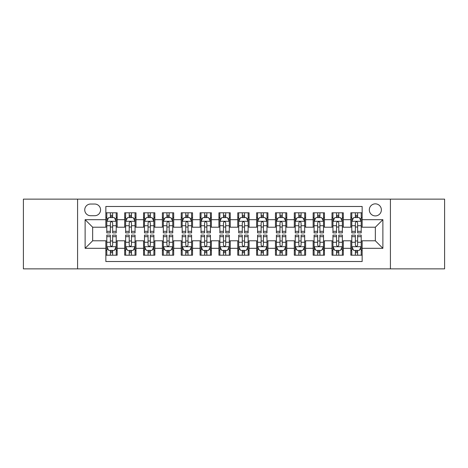 <?xml version="1.0" encoding="UTF-8"?>
<svg xmlns="http://www.w3.org/2000/svg" width="468" height="468" viewBox="0 0 468 468"><rect width="100%" height="100%" fill="white"/><g stroke="black" fill="none" stroke-linecap="round" stroke-linejoin="round"><path stroke-width="0.7" d="M375.342 203.849A6.031 6.031 0 0 0 369.31 209.88A6.031 6.031 0 0 0 375.342 215.906A6.031 6.031 0 0 0 381.373 209.88A6.031 6.031 0 0 0 375.342 203.849M390.417 268.866L444.6 268.866L444.6 199.134L390.417 199.134L390.417 268.866L77.583 268.866L77.583 199.134L23.4 199.134L23.4 268.866L77.583 268.866M362.15 212.8L350.842 212.8L350.842 219.679L343.307 219.679L343.307 227.214L350.842 227.214L350.842 219.679M343.307 219.679L343.307 212.8L331.999 212.8L331.999 219.679L324.459 219.679L324.459 227.214L331.999 227.214L331.999 219.679M324.459 219.679L324.459 212.8L313.15 212.8L313.15 219.679L305.616 219.679L305.616 227.214L313.15 227.214L313.15 219.679M305.616 219.679L305.616 212.8L294.308 212.8L294.308 219.679L286.767 219.679L286.767 227.214L294.308 227.214L294.308 219.679M286.767 219.679L286.767 212.8L275.459 212.8L275.459 219.679L267.924 219.679L267.924 227.214L275.459 227.214L275.459 219.679M267.924 219.679L267.924 212.8L256.616 212.8L256.616 219.679L249.075 219.679L249.075 227.214L256.616 227.214L256.616 219.679M249.075 219.679L249.075 212.8L237.767 212.8L237.767 219.679L230.233 219.679L230.233 227.214L237.767 227.214L237.767 219.679M230.233 219.679L230.233 212.8L218.925 212.8L218.925 219.679L211.384 219.679L211.384 227.214L218.925 227.214L218.925 219.679M211.384 219.679L211.384 212.8L200.076 212.8L200.076 219.679L192.541 219.679L192.541 227.214L200.076 227.214L200.076 219.679M192.541 219.679L192.541 212.8L181.233 212.8L181.233 219.679L173.692 219.679L173.692 227.214L181.233 227.214L181.233 219.679M173.692 219.679L173.692 212.8L162.384 212.8L162.384 219.679L154.849 219.679L154.849 227.214L162.384 227.214L162.384 219.679M154.849 219.679L154.849 212.8L143.541 212.8L143.541 219.679L136.001 219.679L136.001 227.214L143.541 227.214L143.541 219.679M136.001 219.679L136.001 212.8L124.693 212.8L124.693 227.214L117.158 227.214L117.158 212.8L105.85 212.8M105.85 255.2L117.158 255.2L117.158 240.786L124.693 240.786L124.693 255.2L136.001 255.2L136.001 240.786L143.541 240.786L143.541 248.321L136.001 248.321M143.541 248.321L143.541 255.2L154.849 255.2L154.849 240.786L162.384 240.786L162.384 248.321L154.849 248.321M162.384 248.321L162.384 255.2L173.692 255.2L173.692 240.786L181.233 240.786L181.233 248.321L173.692 248.321M181.233 248.321L181.233 255.2L192.541 255.2L192.541 240.786L200.076 240.786L200.076 248.321L192.541 248.321M200.076 248.321L200.076 255.2L211.384 255.2L211.384 240.786L218.925 240.786L218.925 248.321L211.384 248.321M218.925 248.321L218.925 255.2L230.233 255.2L230.233 240.786L237.767 240.786L237.767 248.321L230.233 248.321M237.767 248.321L237.767 255.2L249.075 255.2L249.075 240.786L256.616 240.786L256.616 248.321L249.075 248.321M256.616 248.321L256.616 255.2L267.924 255.2L267.924 240.786L275.459 240.786L275.459 248.321L267.924 248.321M275.459 248.321L275.459 255.2L286.767 255.2L286.767 240.786L294.308 240.786L294.308 248.321L286.767 248.321M294.308 248.321L294.308 255.2L305.616 255.2L305.616 240.786L313.15 240.786L313.15 248.321L305.616 248.321M313.15 248.321L313.15 255.2L324.459 255.2L324.459 240.786L331.999 240.786L331.999 248.321L324.459 248.321M331.999 248.321L331.999 255.2L343.307 255.2L343.307 240.786L350.842 240.786L350.842 248.321L343.307 248.321M90.587 215.719L94.729 215.719A5.844 5.844 0 0 0 100.573 209.88A5.844 5.844 0 0 0 94.729 204.036L90.587 204.036A5.844 5.844 0 0 0 84.743 209.88A5.844 5.844 0 0 0 90.587 215.719M390.417 199.134L77.583 199.134M362.15 219.679L362.15 206.487L105.85 206.487L105.85 227.214L92.658 227.214L92.658 240.786L105.85 240.786L105.85 261.513L362.15 261.513L362.15 240.786L375.342 240.786L375.342 227.214L362.15 227.214L362.15 219.679L382.882 219.679L382.882 248.321L362.15 248.321M105.85 248.321L85.117 248.321L85.117 219.679L105.85 219.679M350.842 248.321L350.842 255.2L362.15 255.2M105.85 217.509L106.792 217.509M110.372 217.509L112.636 217.509M116.216 217.509L117.158 217.509M105.85 227.027L106.792 227.027M110.372 227.027L112.636 227.027M116.216 227.027L117.158 227.027M105.85 240.973L106.792 240.973M110.372 240.973L112.636 240.973M116.216 240.973L117.158 240.973M105.85 250.491L106.792 250.491M110.372 250.491L112.636 250.491M116.216 250.491L117.158 250.491M124.693 227.027L125.64 227.027M129.221 227.027L131.479 227.027M135.059 227.027L136.001 227.027M124.693 217.509L125.64 217.509M129.221 217.509L131.479 217.509M135.059 217.509L136.001 217.509M124.693 240.973L125.64 240.973M129.221 240.973L131.479 240.973M135.059 240.973L136.001 240.973M124.693 250.491L125.64 250.491M129.221 250.491L131.479 250.491M135.059 250.491L136.001 250.491M143.541 240.973L144.483 240.973M148.063 240.973L150.327 240.973M153.908 240.973L154.849 240.973M143.541 250.491L144.483 250.491M148.063 250.491L150.327 250.491M153.908 250.491L154.849 250.491M143.541 217.509L144.483 217.509M148.063 217.509L150.327 217.509M153.908 217.509L154.849 217.509M143.541 227.027L144.483 227.027M148.063 227.027L150.327 227.027M153.908 227.027L154.849 227.027M162.384 240.973L163.326 240.973M166.912 240.973L169.17 240.973M172.75 240.973L173.692 240.973M162.384 250.491L163.326 250.491M166.912 250.491L169.17 250.491M172.75 250.491L173.692 250.491M162.384 217.509L163.326 217.509M166.912 217.509L169.17 217.509M172.75 217.509L173.692 217.509M162.384 227.027L163.326 227.027M166.912 227.027L169.17 227.027M172.75 227.027L173.692 227.027M181.233 240.973L182.175 240.973M185.755 240.973L188.019 240.973M191.599 240.973L192.541 240.973M181.233 250.491L182.175 250.491M185.755 250.491L188.019 250.491M191.599 250.491L192.541 250.491M181.233 217.509L182.175 217.509M185.755 217.509L188.019 217.509M191.599 217.509L192.541 217.509M181.233 227.027L182.175 227.027M185.755 227.027L188.019 227.027M191.599 227.027L192.541 227.027M200.076 240.973L201.018 240.973M204.598 240.973L206.862 240.973M210.442 240.973L211.384 240.973M200.076 250.491L201.018 250.491M204.598 250.491L206.862 250.491M210.442 250.491L211.384 250.491M200.076 217.509L201.018 217.509M204.598 217.509L206.862 217.509M210.442 217.509L211.384 217.509M200.076 227.027L201.018 227.027M204.598 227.027L206.862 227.027M210.442 227.027L211.384 227.027M218.925 240.973L219.866 240.973M223.447 240.973L225.711 240.973M229.291 240.973L230.233 240.973M218.925 250.491L219.866 250.491M223.447 250.491L225.711 250.491M229.291 250.491L230.233 250.491M218.925 217.509L219.866 217.509M223.447 217.509L225.711 217.509M229.291 217.509L230.233 217.509M218.925 227.027L219.866 227.027M223.447 227.027L225.711 227.027M229.291 227.027L230.233 227.027M237.767 240.973L238.709 240.973M242.289 240.973L244.553 240.973M248.134 240.973L249.075 240.973M237.767 250.491L238.709 250.491M242.289 250.491L244.553 250.491M248.134 250.491L249.075 250.491M237.767 217.509L238.709 217.509M242.289 217.509L244.553 217.509M248.134 217.509L249.075 217.509M237.767 227.027L238.709 227.027M242.289 227.027L244.553 227.027M248.134 227.027L249.075 227.027M256.616 240.973L257.558 240.973M261.138 240.973L263.402 240.973M266.982 240.973L267.924 240.973M256.616 250.491L257.558 250.491M261.138 250.491L263.402 250.491M266.982 250.491L267.924 250.491M256.616 217.509L257.558 217.509M261.138 217.509L263.402 217.509M266.982 217.509L267.924 217.509M256.616 227.027L257.558 227.027M261.138 227.027L263.402 227.027M266.982 227.027L267.924 227.027M275.459 240.973L276.401 240.973M279.981 240.973L282.245 240.973M285.825 240.973L286.767 240.973M275.459 250.491L276.401 250.491M279.981 250.491L282.245 250.491M285.825 250.491L286.767 250.491M275.459 217.509L276.401 217.509M279.981 217.509L282.245 217.509M285.825 217.509L286.767 217.509M275.459 227.027L276.401 227.027M279.981 227.027L282.245 227.027M285.825 227.027L286.767 227.027M294.308 240.973L295.249 240.973M298.83 240.973L301.088 240.973M304.674 240.973L305.616 240.973M294.308 250.491L295.249 250.491M298.83 250.491L301.088 250.491M304.674 250.491L305.616 250.491M294.308 217.509L295.249 217.509M298.83 217.509L301.088 217.509M304.674 217.509L305.616 217.509M294.308 227.027L295.249 227.027M298.83 227.027L301.088 227.027M304.674 227.027L305.616 227.027M313.15 240.973L314.092 240.973M317.673 240.973L319.936 240.973M323.517 240.973L324.459 240.973M313.15 250.491L314.092 250.491M317.673 250.491L319.936 250.491M323.517 250.491L324.459 250.491M313.15 217.509L314.092 217.509M317.673 217.509L319.936 217.509M323.517 217.509L324.459 217.509M313.15 227.027L314.092 227.027M317.673 227.027L319.936 227.027M323.517 227.027L324.459 227.027M331.999 240.973L332.941 240.973M336.521 240.973L338.779 240.973M342.36 240.973L343.307 240.973M331.999 250.491L332.941 250.491M336.521 250.491L338.779 250.491M342.36 250.491L343.307 250.491M331.999 217.509L332.941 217.509M336.521 217.509L338.779 217.509M342.36 217.509L343.307 217.509M331.999 227.027L332.941 227.027M336.521 227.027L338.779 227.027M342.36 227.027L343.307 227.027M350.842 240.973L351.784 240.973M355.364 240.973L357.628 240.973M361.208 240.973L362.15 240.973M350.842 250.491L351.784 250.491M355.364 250.491L357.628 250.491M361.208 250.491L362.15 250.491M350.842 217.509L351.784 217.509M355.364 217.509L357.628 217.509M361.208 217.509L362.15 217.509M350.842 227.027L351.784 227.027M355.364 227.027L357.628 227.027M361.208 227.027L362.15 227.027M92.658 227.214L85.117 219.679M92.658 240.786L85.117 248.321M382.882 219.679L375.342 227.214M382.882 248.321L375.342 240.786M112.636 215.251L110.372 215.251M116.216 231.332L112.636 231.332L112.636 232.871L116.216 232.871L116.216 221.376L114.332 217.602L108.675 217.602L106.792 221.376L106.792 232.871L110.372 232.871L110.372 231.332L106.792 231.332M106.792 221.376L106.792 212.8M116.216 221.376L116.216 212.8M110.372 217.602L110.372 212.8M112.636 212.8L112.636 217.602M112.636 231.332L112.636 222.786C111.881 221.335 111.127 221.335 110.372 222.786L110.372 231.332M110.372 252.749L112.636 252.749M106.792 236.668L110.372 236.668L110.372 235.129L106.792 235.129L106.792 246.624L108.675 250.398L114.332 250.398L116.216 246.624L116.216 235.129L112.636 235.129L112.636 236.668L116.216 236.668M116.216 246.624L116.216 255.2M106.792 246.624L106.792 255.2M112.636 250.398L112.636 255.2M110.372 255.2L110.372 250.398M110.372 236.668L110.372 245.214C111.127 246.665 111.881 246.665 112.636 245.214L112.636 236.668M131.479 215.251L129.221 215.251M135.059 231.332L131.479 231.332L131.479 232.871L135.059 232.871L135.059 221.376L133.175 217.602L127.524 217.602L125.64 221.376L125.64 232.871L129.221 232.871L129.221 231.332L125.64 231.332M125.64 221.376L125.64 212.8M135.059 221.376L135.059 212.8M129.221 217.602L129.221 212.8M131.479 212.8L131.479 217.602M131.479 231.332L131.479 222.786C130.724 221.335 129.975 221.335 129.221 222.786L129.221 231.332M150.327 215.251L148.063 215.251M153.908 231.332L150.327 231.332L150.327 232.871L153.908 232.871L153.908 221.376L152.024 217.602L146.367 217.602L144.483 221.376L144.483 232.871L148.063 232.871L148.063 231.332L144.483 231.332M144.483 221.376L144.483 212.8M153.908 221.376L153.908 212.8M148.063 217.602L148.063 212.8M150.327 212.8L150.327 217.602M150.327 231.332L150.327 222.786C149.573 221.335 148.818 221.335 148.063 222.786L148.063 231.332M169.17 215.251L166.912 215.251M172.75 231.332L169.17 231.332L169.17 232.871L172.75 232.871L172.75 221.376L170.867 217.602L165.216 217.602L163.326 221.376L163.326 232.871L166.912 232.871L166.912 231.332L163.326 231.332M163.326 221.376L163.326 212.8M172.75 221.376L172.75 212.8M166.912 217.602L166.912 212.8M169.17 212.8L169.17 217.602M169.17 231.332L169.17 222.786C168.416 221.335 167.667 221.335 166.912 222.786L166.912 231.332M188.019 215.251L185.755 215.251M191.599 231.332L188.019 231.332L188.019 232.871L191.599 232.871L191.599 221.376L189.715 217.602L184.059 217.602L182.175 221.376L182.175 232.871L185.755 232.871L185.755 231.332L182.175 231.332M182.175 221.376L182.175 212.8M191.599 221.376L191.599 212.8M185.755 217.602L185.755 212.8M188.019 212.8L188.019 217.602M188.019 231.332L188.019 222.786C187.264 221.335 186.51 221.335 185.755 222.786L185.755 231.332M129.221 252.749L131.479 252.749M125.64 236.668L129.221 236.668L129.221 235.129L125.64 235.129L125.64 246.624L127.524 250.398L133.175 250.398L135.059 246.624L135.059 235.129L131.479 235.129L131.479 236.668L135.059 236.668M135.059 246.624L135.059 255.2M125.64 246.624L125.64 255.2M131.479 250.398L131.479 255.2M129.221 255.2L129.221 250.398M129.221 236.668L129.221 245.214C129.969 246.665 130.724 246.665 131.479 245.214L131.479 236.668M148.063 252.749L150.327 252.749M144.483 236.668L148.063 236.668L148.063 235.129L144.483 235.129L144.483 246.624L146.367 250.398L152.024 250.398L153.908 246.624L153.908 235.129L150.327 235.129L150.327 236.668L153.908 236.668M153.908 246.624L153.908 255.2M144.483 246.624L144.483 255.2M150.327 250.398L150.327 255.2M148.063 255.2L148.063 250.398M148.063 236.668L148.063 245.214C148.818 246.665 149.573 246.665 150.327 245.214L150.327 236.668M166.912 252.749L169.17 252.749M163.326 236.668L166.912 236.668L166.912 235.129L163.326 235.129L163.326 246.624L165.216 250.398L170.867 250.398L172.75 246.624L172.75 235.129L169.17 235.129L169.17 236.668L172.75 236.668M172.75 246.624L172.75 255.2M163.326 246.624L163.326 255.2M169.17 250.398L169.17 255.2M166.912 255.2L166.912 250.398M166.912 236.668L166.912 245.214C167.661 246.665 168.416 246.665 169.17 245.214L169.17 236.668M185.755 252.749L188.019 252.749M182.175 236.668L185.755 236.668L185.755 235.129L182.175 235.129L182.175 246.624L184.059 250.398L189.715 250.398L191.599 246.624L191.599 235.129L188.019 235.129L188.019 236.668L191.599 236.668M191.599 246.624L191.599 255.2M182.175 246.624L182.175 255.2M188.019 250.398L188.019 255.2M185.755 255.2L185.755 250.398M185.755 236.668L185.755 245.214C186.51 246.665 187.264 246.665 188.019 245.214L188.019 236.668M206.862 215.251L204.598 215.251M210.442 231.332L206.862 231.332L206.862 232.871L210.442 232.871L210.442 221.376L208.558 217.602L202.907 217.602L201.018 221.376L201.018 232.871L204.598 232.871L204.598 231.332L201.018 231.332M201.018 221.376L201.018 212.8M210.442 221.376L210.442 212.8M204.598 217.602L204.598 212.8M206.862 212.8L206.862 217.602M206.862 231.332L206.862 222.786C206.107 221.335 205.358 221.335 204.598 222.786L204.598 231.332M204.598 252.749L206.862 252.749M201.018 236.668L204.598 236.668L204.598 235.129L201.018 235.129L201.018 246.624L202.907 250.398L208.558 250.398L210.442 246.624L210.442 235.129L206.862 235.129L206.862 236.668L210.442 236.668M210.442 246.624L210.442 255.2M201.018 246.624L201.018 255.2M206.862 250.398L206.862 255.2M204.598 255.2L204.598 250.398M204.598 236.668L204.598 245.214C205.353 246.665 206.107 246.665 206.862 245.214L206.862 236.668M225.711 215.251L223.447 215.251M229.291 231.332L225.711 231.332L225.711 232.871L229.291 232.871L229.291 221.376L227.401 217.602L221.75 217.602L219.866 221.376L219.866 232.871L223.447 232.871L223.447 231.332L219.866 231.332M219.866 221.376L219.866 212.8M229.291 221.376L229.291 212.8M223.447 217.602L223.447 212.8M225.711 212.8L225.711 217.602M225.711 231.332L225.711 222.786C224.956 221.335 224.201 221.335 223.447 222.786L223.447 231.332M223.447 252.749L225.711 252.749M219.866 236.668L223.447 236.668L223.447 235.129L219.866 235.129L219.866 246.624L221.75 250.398L227.401 250.398L229.291 246.624L229.291 235.129L225.711 235.129L225.711 236.668L229.291 236.668M229.291 246.624L229.291 255.2M219.866 246.624L219.866 255.2M225.711 250.398L225.711 255.2M223.447 255.2L223.447 250.398M223.447 236.668L223.447 245.214C224.201 246.665 224.956 246.665 225.711 245.214L225.711 236.668M244.553 215.251L242.289 215.251M248.134 231.332L244.553 231.332L244.553 232.871L248.134 232.871L248.134 221.376L246.25 217.602L240.599 217.602L238.709 221.376L238.709 232.871L242.289 232.871L242.289 231.332L238.709 231.332M238.709 221.376L238.709 212.8M248.134 221.376L248.134 212.8M242.289 217.602L242.289 212.8M244.553 212.8L244.553 217.602M244.553 231.332L244.553 222.786C243.799 221.335 243.044 221.335 242.289 222.786L242.289 231.332M242.289 252.749L244.553 252.749M238.709 236.668L242.289 236.668L242.289 235.129L238.709 235.129L238.709 246.624L240.599 250.398L246.25 250.398L248.134 246.624L248.134 235.129L244.553 235.129L244.553 236.668L248.134 236.668M248.134 246.624L248.134 255.2M238.709 246.624L238.709 255.2M244.553 250.398L244.553 255.2M242.289 255.2L242.289 250.398M242.289 236.668L242.289 245.214C243.044 246.665 243.799 246.665 244.553 245.214L244.553 236.668M263.402 215.251L261.138 215.251M266.982 231.332L263.402 231.332L263.402 232.871L266.982 232.871L266.982 221.376L265.093 217.602L259.442 217.602L257.558 221.376L257.558 232.871L261.138 232.871L261.138 231.332L257.558 231.332M257.558 221.376L257.558 212.8M266.982 221.376L266.982 212.8M261.138 217.602L261.138 212.8M263.402 212.8L263.402 217.602M263.402 231.332L263.402 222.786C262.647 221.335 261.893 221.335 261.138 222.786L261.138 231.332M261.138 252.749L263.402 252.749M257.558 236.668L261.138 236.668L261.138 235.129L257.558 235.129L257.558 246.624L259.442 250.398L265.093 250.398L266.982 246.624L266.982 235.129L263.402 235.129L263.402 236.668L266.982 236.668M266.982 246.624L266.982 255.2M257.558 246.624L257.558 255.2M263.402 250.398L263.402 255.2M261.138 255.2L261.138 250.398M261.138 236.668L261.138 245.214C261.893 246.665 262.642 246.665 263.402 245.214L263.402 236.668M282.245 215.251L279.981 215.251M285.825 231.332L282.245 231.332L282.245 232.871L285.825 232.871L285.825 221.376L283.941 217.602L278.284 217.602L276.401 221.376L276.401 232.871L279.981 232.871L279.981 231.332L276.401 231.332M276.401 221.376L276.401 212.8M285.825 221.376L285.825 212.8M279.981 217.602L279.981 212.8M282.245 212.8L282.245 217.602M282.245 231.332L282.245 222.786C281.49 221.335 280.736 221.335 279.981 222.786L279.981 231.332M279.981 252.749L282.245 252.749M276.401 236.668L279.981 236.668L279.981 235.129L276.401 235.129L276.401 246.624L278.284 250.398L283.941 250.398L285.825 246.624L285.825 235.129L282.245 235.129L282.245 236.668L285.825 236.668M285.825 246.624L285.825 255.2M276.401 246.624L276.401 255.2M282.245 250.398L282.245 255.2M279.981 255.2L279.981 250.398M279.981 236.668L279.981 245.214C280.736 246.665 281.49 246.665 282.245 245.214L282.245 236.668M301.088 215.251L298.83 215.251M304.674 231.332L301.088 231.332L301.088 232.871L304.674 232.871L304.674 221.376L302.784 217.602L297.133 217.602L295.249 221.376L295.249 232.871L298.83 232.871L298.83 231.332L295.249 231.332M295.249 221.376L295.249 212.8M304.674 221.376L304.674 212.8M298.83 217.602L298.83 212.8M301.088 212.8L301.088 217.602M301.088 231.332L301.088 222.786C300.339 221.335 299.584 221.335 298.83 222.786L298.83 231.332M298.83 252.749L301.088 252.749M295.249 236.668L298.83 236.668L298.83 235.129L295.249 235.129L295.249 246.624L297.133 250.398L302.784 250.398L304.674 246.624L304.674 235.129L301.088 235.129L301.088 236.668L304.674 236.668M304.674 246.624L304.674 255.2M295.249 246.624L295.249 255.2M301.088 250.398L301.088 255.2M298.83 255.2L298.83 250.398M298.83 236.668L298.83 245.214C299.584 246.665 300.333 246.665 301.088 245.214L301.088 236.668M319.936 215.251L317.673 215.251M323.517 231.332L319.936 231.332L319.936 232.871L323.517 232.871L323.517 221.376L321.633 217.602L315.976 217.602L314.092 221.376L314.092 232.871L317.673 232.871L317.673 231.332L314.092 231.332M314.092 221.376L314.092 212.8M323.517 221.376L323.517 212.8M317.673 217.602L317.673 212.8M319.936 212.8L319.936 217.602M319.936 231.332L319.936 222.786C319.182 221.335 318.427 221.335 317.673 222.786L317.673 231.332M317.673 252.749L319.936 252.749M314.092 236.668L317.673 236.668L317.673 235.129L314.092 235.129L314.092 246.624L315.976 250.398L321.633 250.398L323.517 246.624L323.517 235.129L319.936 235.129L319.936 236.668L323.517 236.668M323.517 246.624L323.517 255.2M314.092 246.624L314.092 255.2M319.936 250.398L319.936 255.2M317.673 255.2L317.673 250.398M317.673 236.668L317.673 245.214C318.427 246.665 319.182 246.665 319.936 245.214L319.936 236.668M338.779 215.251L336.521 215.251M342.36 231.332L338.779 231.332L338.779 232.871L342.36 232.871L342.36 221.376L340.476 217.602L334.825 217.602L332.941 221.376L332.941 232.871L336.521 232.871L336.521 231.332L332.941 231.332M332.941 221.376L332.941 212.8M342.36 221.376L342.36 212.8M336.521 217.602L336.521 212.8M338.779 212.8L338.779 217.602M338.779 231.332L338.779 222.786C338.031 221.335 337.276 221.335 336.521 222.786L336.521 231.332M336.521 252.749L338.779 252.749M332.941 236.668L336.521 236.668L336.521 235.129L332.941 235.129L332.941 246.624L334.825 250.398L340.476 250.398L342.36 246.624L342.36 235.129L338.779 235.129L338.779 236.668L342.36 236.668M342.36 246.624L342.36 255.2M332.941 246.624L332.941 255.2M338.779 250.398L338.779 255.2M336.521 255.2L336.521 250.398M336.521 236.668L336.521 245.214C337.276 246.665 338.025 246.665 338.779 245.214L338.779 236.668M357.628 215.251L355.364 215.251M361.208 231.332L357.628 231.332L357.628 232.871L361.208 232.871L361.208 221.376L359.325 217.602L353.668 217.602L351.784 221.376L351.784 232.871L355.364 232.871L355.364 231.332L351.784 231.332M351.784 221.376L351.784 212.8M361.208 221.376L361.208 212.8M355.364 217.602L355.364 212.8M357.628 212.8L357.628 217.602M357.628 231.332L357.628 222.786C356.873 221.335 356.119 221.335 355.364 222.786L355.364 231.332M355.364 252.749L357.628 252.749M351.784 236.668L355.364 236.668L355.364 235.129L351.784 235.129L351.784 246.624L353.668 250.398L359.325 250.398L361.208 246.624L361.208 235.129L357.628 235.129L357.628 236.668L361.208 236.668M361.208 246.624L361.208 255.2M351.784 246.624L351.784 255.2M357.628 250.398L357.628 255.2M355.364 255.2L355.364 250.398M355.364 236.668L355.364 245.214C356.119 246.665 356.873 246.665 357.628 245.214L357.628 236.668M124.693 248.321L117.158 248.321M124.693 219.679L117.158 219.679M116.169 221.282L106.839 221.282M106.792 218.644L108.161 218.644M114.847 218.644L116.216 218.644M110.372 225.74L106.792 225.74M116.216 225.74L112.636 225.74M112.636 216.45L110.372 216.45M106.839 246.718L116.169 246.718M116.216 249.356L114.847 249.356M108.161 249.356L106.792 249.356M112.636 242.26L116.216 242.26M106.792 242.26L110.372 242.26M110.372 251.55L112.636 251.55M135.012 221.282L125.687 221.282M125.64 218.644L127.003 218.644M133.696 218.644L135.059 218.644M129.221 225.74L125.64 225.74M135.059 225.74L131.479 225.74M131.479 216.45L129.221 216.45M153.861 221.282L144.53 221.282M144.483 218.644L145.852 218.644M152.539 218.644L153.908 218.644M148.063 225.74L144.483 225.74M153.908 225.74L150.327 225.74M150.327 216.45L148.063 216.45M172.704 221.282L163.379 221.282M163.326 218.644L164.695 218.644M171.387 218.644L172.75 218.644M166.912 225.74L163.326 225.74M172.75 225.74L169.17 225.74M169.17 216.45L166.912 216.45M191.552 221.282L182.222 221.282M182.175 218.644L183.538 218.644M190.23 218.644L191.599 218.644M185.755 225.74L182.175 225.74M191.599 225.74L188.019 225.74M188.019 216.45L185.755 216.45M125.687 246.718L135.012 246.718M135.059 249.356L133.696 249.356M127.003 249.356L125.64 249.356M131.479 242.26L135.059 242.26M125.64 242.26L129.221 242.26M129.221 251.55L131.479 251.55M144.53 246.718L153.861 246.718M153.908 249.356L152.539 249.356M145.852 249.356L144.483 249.356M150.327 242.26L153.908 242.26M144.483 242.26L148.063 242.26M148.063 251.55L150.327 251.55M163.379 246.718L172.704 246.718M172.75 249.356L171.387 249.356M164.695 249.356L163.326 249.356M169.17 242.26L172.75 242.26M163.326 242.26L166.912 242.26M166.912 251.55L169.17 251.55M182.222 246.718L191.552 246.718M191.599 249.356L190.23 249.356M183.538 249.356L182.175 249.356M188.019 242.26L191.599 242.26M182.175 242.26L185.755 242.26M185.755 251.55L188.019 251.55M210.395 221.282L201.064 221.282M201.018 218.644L202.387 218.644M209.079 218.644L210.442 218.644M204.598 225.74L201.018 225.74M210.442 225.74L206.862 225.74M206.862 216.45L204.598 216.45M201.064 246.718L210.395 246.718M210.442 249.356L209.079 249.356M202.387 249.356L201.018 249.356M206.862 242.26L210.442 242.26M201.018 242.26L204.598 242.26M204.598 251.55L206.862 251.55M229.244 221.282L219.913 221.282M219.866 218.644L221.229 218.644M227.922 218.644L229.291 218.644M223.447 225.74L219.866 225.74M229.291 225.74L225.711 225.74M225.711 216.45L223.447 216.45M219.913 246.718L229.244 246.718M229.291 249.356L227.922 249.356M221.229 249.356L219.866 249.356M225.711 242.26L229.291 242.26M219.866 242.26L223.447 242.26M223.447 251.55L225.711 251.55M248.087 221.282L238.756 221.282M238.709 218.644L240.078 218.644M246.771 218.644L248.134 218.644M242.289 225.74L238.709 225.74M248.134 225.74L244.553 225.74M244.553 216.45L242.289 216.45M238.756 246.718L248.087 246.718M248.134 249.356L246.771 249.356M240.078 249.356L238.709 249.356M244.553 242.26L248.134 242.26M238.709 242.26L242.289 242.26M242.289 251.55L244.553 251.55M266.935 221.282L257.605 221.282M257.558 218.644L258.921 218.644M265.613 218.644L266.982 218.644M261.138 225.74L257.558 225.74M266.982 225.74L263.402 225.74M263.402 216.45L261.138 216.45M257.605 246.718L266.935 246.718M266.982 249.356L265.613 249.356M258.921 249.356L257.558 249.356M263.402 242.26L266.982 242.26M257.558 242.26L261.138 242.26M261.138 251.55L263.402 251.55M285.778 221.282L276.448 221.282M276.401 218.644L277.77 218.644M284.462 218.644L285.825 218.644M279.981 225.74L276.401 225.74M285.825 225.74L282.245 225.74M282.245 216.45L279.981 216.45M276.448 246.718L285.778 246.718M285.825 249.356L284.462 249.356M277.77 249.356L276.401 249.356M282.245 242.26L285.825 242.26M276.401 242.26L279.981 242.26M279.981 251.55L282.245 251.55M304.621 221.282L295.296 221.282M295.249 218.644L296.613 218.644M303.305 218.644L304.674 218.644M298.83 225.74L295.249 225.74M304.674 225.74L301.088 225.74M301.088 216.45L298.83 216.45M295.296 246.718L304.621 246.718M304.674 249.356L303.305 249.356M296.613 249.356L295.249 249.356M301.088 242.26L304.674 242.26M295.249 242.26L298.83 242.26M298.83 251.55L301.088 251.55M323.47 221.282L314.139 221.282M314.092 218.644L315.461 218.644M322.148 218.644L323.517 218.644M317.673 225.74L314.092 225.74M323.517 225.74L319.936 225.74M319.936 216.45L317.673 216.45M314.139 246.718L323.47 246.718M323.517 249.356L322.148 249.356M315.461 249.356L314.092 249.356M319.936 242.26L323.517 242.26M314.092 242.26L317.673 242.26M317.673 251.55L319.936 251.55M342.313 221.282L332.988 221.282M332.941 218.644L334.304 218.644M340.996 218.644L342.36 218.644M336.521 225.74L332.941 225.74M342.36 225.74L338.779 225.74M338.779 216.45L336.521 216.45M332.988 246.718L342.313 246.718M342.36 249.356L340.996 249.356M334.304 249.356L332.941 249.356M338.779 242.26L342.36 242.26M332.941 242.26L336.521 242.26M336.521 251.55L338.779 251.55M361.161 221.282L351.831 221.282M351.784 218.644L353.153 218.644M359.839 218.644L361.208 218.644M355.364 225.74L351.784 225.74M361.208 225.74L357.628 225.74M357.628 216.45L355.364 216.45M351.831 246.718L361.161 246.718M361.208 249.356L359.839 249.356M353.153 249.356L351.784 249.356M357.628 242.26L361.208 242.26M351.784 242.26L355.364 242.26M355.364 251.55L357.628 251.55"/></g></svg>
